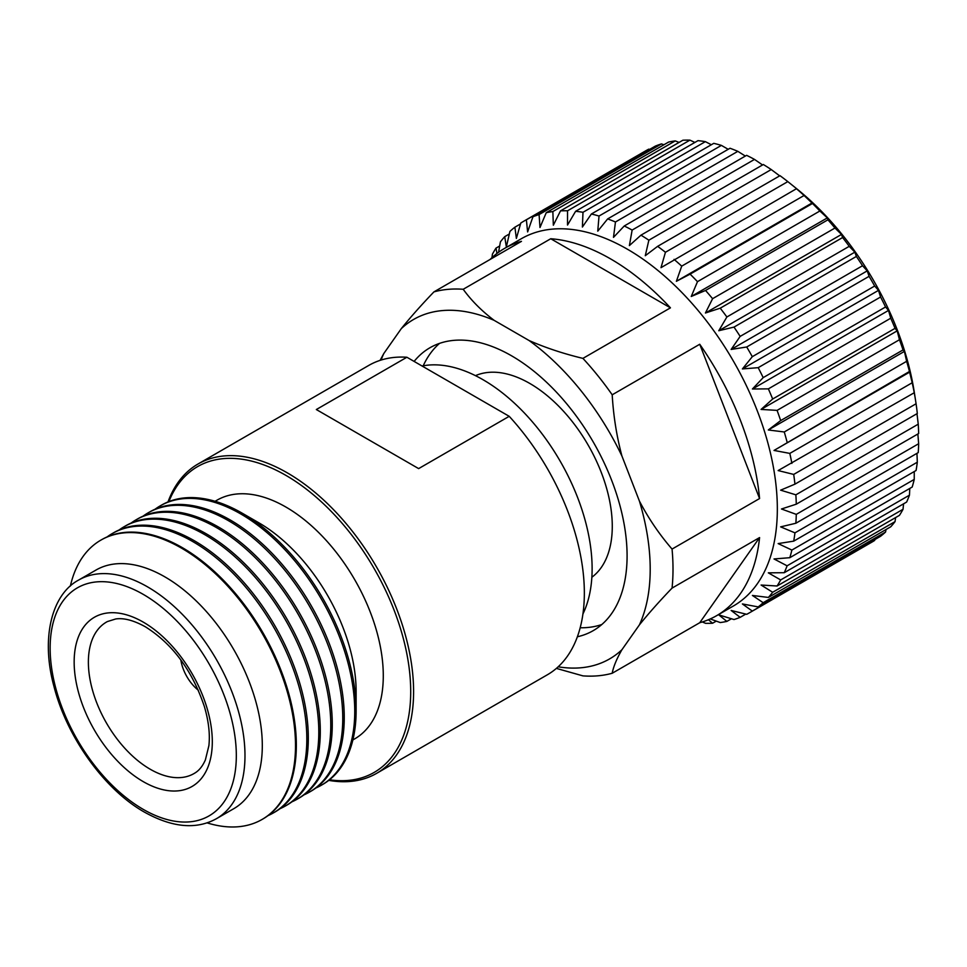 <?xml version="1.0" encoding="UTF-8"?>
<svg xmlns="http://www.w3.org/2000/svg" width="967" height="967" viewBox="0 0 967 967"><rect width="100%" height="100%" fill="white"/><g stroke="black" fill="none" stroke-linecap="round" stroke-linejoin="round"><path stroke-width="1.45" d="M591.864 577.251A116.656 67.352 -120 0 0 604.907 482.702A116.656 67.352 -120 0 0 529.783 383.44A116.656 67.352 -120 0 0 475.462 375.655M580.176 627.764A163.314 94.295 -120 0 0 601.849 624.501M414.13 361.416A163.314 94.295 60 0 1 429.952 347.745A163.314 94.295 60 0 1 555.807 391.502A163.314 94.295 60 0 1 627.087 555.856A163.314 94.295 60 0 1 593.267 630.617A163.314 94.295 60 0 1 577.372 636.769M792.565 185.422L797.098 189.097L796.445 188.722L661.005 267.666L665.441 252.266A225.976 130.472 60 0 0 657.633 246.331L780.006 175.68A225.976 130.472 60 0 1 787.815 181.615L797.038 189.036A210.758 121.685 60 0 1 914.262 392.082L916.075 403.771A225.976 130.472 60 0 1 917.308 413.501L794.947 484.153L780.635 490.16L795.865 494.826A225.976 130.472 60 0 1 796.276 504.182L918.65 433.53A225.976 130.472 60 0 0 918.239 424.175L795.865 494.826M498.561 252.29L500.423 241.835A225.976 130.472 60 0 1 504.726 236.661L506.345 246.936L509.923 231.415A225.976 130.472 60 0 1 514.891 227.185L516.366 238.426L520.802 223.026A225.976 130.472 60 0 1 523.558 221.346L645.932 150.695A225.976 130.472 60 0 1 648.76 149.148L649.643 149.389M657.633 246.331L645.279 255.711L648.857 240.191L771.231 169.551A225.976 130.472 60 0 0 763.338 164.511L640.964 235.162L629.384 245.582L632.14 230.061L754.502 159.41A225.976 130.472 60 0 0 746.609 155.336L624.247 225.988L613.489 237.362L615.459 221.987L737.833 151.335A225.976 130.472 60 0 0 730.025 148.253L607.651 218.905L597.763 231.161L599.02 216.04L721.394 145.388A225.976 130.472 60 0 0 713.755 143.346L591.381 213.997L582.388 227.04L582.992 212.293L705.366 141.641A225.976 130.472 60 0 0 697.981 140.65L575.607 211.302L567.52 225.045L567.544 210.794L689.918 140.142A225.976 130.472 60 0 0 682.871 140.227L560.509 210.866L553.342 225.202L552.858 211.555L675.232 140.904A225.976 130.472 60 0 0 668.608 142.052L546.234 212.704L539.985 227.499L539.09 214.565A225.976 130.472 60 0 0 532.95 216.765L655.324 146.114A225.976 130.472 60 0 1 661.464 143.914L663.918 144.748M675.232 140.904L679.052 142.427M689.918 140.142L694.898 142.439M705.366 141.641L711.337 144.736M721.394 145.388L728.199 149.305M737.833 151.335L745.327 156.074M754.502 159.41L762.552 164.958M771.231 169.551L779.68 175.861M796.445 188.722A225.976 130.472 60 0 1 804.085 195.491L812.473 203.481A225.976 130.472 60 0 1 819.859 211.011L827.329 217.901L827.921 219.811A225.976 130.472 60 0 1 834.968 228.031L841.52 234.437L842.608 237.531A225.976 130.472 60 0 1 849.231 246.331L854.864 252.157L856.375 256.448A225.976 130.472 60 0 1 862.516 265.744L867.242 270.869L869.079 276.344A225.976 130.472 60 0 1 874.676 286.027L878.495 290.366L880.574 297.014A225.976 130.472 60 0 1 885.554 306.974L888.516 310.431L890.74 318.216A225.976 130.472 60 0 1 895.043 328.357L897.183 330.859L899.455 339.731A225.976 130.472 60 0 1 903.045 349.933L904.411 351.408L906.635 361.32A225.976 130.472 60 0 1 909.463 371.485L912.195 382.751A225.976 130.472 60 0 1 914.238 392.747L915.157 397.763M916.994 413.695L918.239 424.175M672.053 549.075A212.051 122.422 60 0 1 673.008 569.14A212.051 122.422 60 0 1 672.053 588.105C659.434 601.244 648.555 613.489 639.417 624.863A195.987 113.151 60 0 0 639.417 501.075C648.519 518.469 659.397 534.473 672.053 549.075L759.578 498.537A212.051 122.422 -120 0 0 699.733 344.264L612.196 394.802C613.429 415.931 616.668 436.335 621.926 456.025A195.987 113.151 60 0 0 529.094 340.529C545.4 347.709 563.338 353.668 582.92 358.382L670.445 307.844A212.051 122.422 -120 0 0 550.743 238.74L463.205 289.278C471.34 300.519 481.639 310.878 494.137 320.343A195.987 113.151 60 0 0 401.293 328.635C410.407 317.309 421.286 305.064 433.929 291.889L521.467 241.351A212.051 122.422 -120 0 0 504.569 248.398A212.051 122.422 -120 0 0 490.027 259.507M504.569 248.398L521.37 238.704A212.051 122.422 60 0 1 684.769 295.515A212.051 122.422 60 0 1 777.335 508.908A212.051 122.422 60 0 1 733.409 605.983L716.62 615.677A212.051 122.422 -120 0 0 759.578 537.567L672.053 588.105M433.929 291.889A212.051 122.422 60 0 1 463.205 289.278M582.92 358.382A212.051 122.422 60 0 1 612.196 394.802M917.864 433.978L918.65 443.72L796.276 514.371L781.469 508.993L796.276 504.182M916.075 403.771L793.702 474.422A225.976 130.472 60 0 1 794.947 484.153M793.702 474.422L778.145 470.566L914.238 392.747M912.195 382.751L789.821 453.402A225.976 130.472 60 0 1 791.876 463.398M789.821 453.402L774.023 450.429L909.463 371.485M906.635 361.32L784.261 431.971A225.976 130.472 60 0 1 787.102 442.124M784.261 431.971L768.318 429.977L780.671 420.585L903.045 349.933M899.455 339.731L777.081 410.383A225.976 130.472 60 0 1 780.671 420.585M777.081 410.383L761.089 409.428L772.669 399.008L895.043 328.357M890.74 318.216L768.366 388.867A225.976 130.472 60 0 1 772.669 399.008M768.366 388.867L752.423 389L763.181 377.626L885.554 306.974M880.574 297.014L758.201 367.665A225.976 130.472 60 0 1 763.181 377.626M758.201 367.665L742.402 368.935L752.302 356.678L874.676 286.027M869.079 276.344L746.705 346.996A225.976 130.472 60 0 1 752.302 356.678M746.705 346.996L731.149 349.438L740.154 336.395L862.516 265.744M856.375 256.448L734.001 327.1A225.976 130.472 60 0 1 740.154 336.395M734.001 327.1L718.783 330.726L726.87 316.983L849.231 246.331M842.608 237.531L720.234 308.183A225.976 130.472 60 0 1 726.87 316.983M720.234 308.183L705.427 313.006L712.594 298.682L834.968 228.031M827.921 219.811L705.547 290.463A225.976 130.472 60 0 1 712.594 298.682M705.547 290.463L691.248 296.47L697.485 281.663L819.859 211.011M812.473 203.481L690.1 274.132A225.976 130.472 60 0 1 697.485 281.663M690.1 274.132L676.38 281.3L681.711 266.143L804.085 195.491M674.072 259.374A225.976 130.472 60 0 1 681.711 266.143M640.964 235.162A225.976 130.472 60 0 1 648.857 240.191M624.247 225.988A225.976 130.472 60 0 1 632.14 230.061M607.651 218.905A225.976 130.472 60 0 1 615.459 221.987M591.381 213.997A225.976 130.472 60 0 1 599.02 216.04M575.607 211.302A225.976 130.472 60 0 1 582.992 212.293M560.509 210.866A225.976 130.472 60 0 1 567.544 210.794M546.234 212.704A225.976 130.472 60 0 1 552.858 211.555M532.95 216.765L527.619 231.935L526.386 219.799L648.76 149.148M523.558 221.346A225.976 130.472 60 0 1 526.386 219.799M496.965 253.475L496.011 248.108L499.673 245.993M491.961 257.657L492.421 254.164A225.976 130.472 60 0 1 496.011 248.108M794.947 532.853A225.976 130.472 60 0 1 793.702 541.145L916.075 470.494A225.976 130.472 60 0 0 917.308 462.202L794.947 532.853L780.635 526.87L795.865 523.244L918.239 452.592A225.976 130.472 60 0 0 918.65 443.72M916.958 453.342L917.308 462.202M796.276 514.371A225.976 130.472 60 0 1 795.865 523.244M774.023 450.429L910.116 371.86M768.318 429.977L904.411 351.408M761.089 409.428L897.183 330.859M752.423 389L888.516 310.431M742.402 368.935L878.495 290.366M731.149 349.438L867.242 270.869M718.783 330.726L854.864 252.157M705.427 313.006L841.52 234.437M691.248 296.47L827.329 217.901M676.38 281.3L812.473 202.732M665.441 252.266L787.815 181.615M539.09 214.565L661.464 143.914M514.891 227.185L520.536 223.933M504.726 236.661L509.307 234.014M702.296 621.962L705.547 623.316A225.976 130.472 60 0 0 712.594 623.231L708.424 619.726M716.257 621.116L712.594 623.231M710.249 618.94L720.234 622.555A225.976 130.472 60 0 0 726.87 621.406L718.783 614.879L734.001 619.545A225.976 130.472 60 0 0 740.154 617.345L731.149 610.455L746.705 614.311A225.976 130.472 60 0 0 749.534 612.752L871.908 542.112A225.976 130.472 60 0 0 874.676 540.432L752.302 611.084A225.976 130.472 60 0 1 749.534 612.752M731.451 618.759L726.87 621.406M745.787 614.081L740.154 617.345M874.893 539.55L874.676 540.432M752.302 611.084L742.402 603.952L758.201 606.913L880.574 536.274A225.976 130.472 60 0 0 885.554 532.043L763.181 602.695A225.976 130.472 60 0 1 758.201 606.913M886.05 529.505L885.554 532.043M763.181 602.695L752.423 595.454L768.366 597.449L890.74 526.797A225.976 130.472 60 0 0 895.043 521.624L772.669 592.275A225.976 130.472 60 0 1 768.366 597.449M895.623 517.563L895.043 521.624M772.669 592.275L761.089 585.035L777.081 586.002L899.455 515.351A225.976 130.472 60 0 0 903.045 509.283L780.671 579.934A225.976 130.472 60 0 1 777.081 586.002M903.553 503.831L903.045 509.283M780.671 579.934L768.318 572.839L784.261 572.706L906.635 502.054A225.976 130.472 60 0 0 909.463 495.164L787.102 565.816A225.976 130.472 60 0 1 784.261 572.706M909.778 488.444L909.463 495.164M787.102 565.816L774.023 558.962L789.821 557.693L912.195 487.042A225.976 130.472 60 0 0 914.238 479.414L791.876 550.066A225.976 130.472 60 0 1 789.821 557.693M914.25 471.558L914.238 479.414M791.876 550.066L778.145 543.587L793.702 541.145M759.578 498.537L699.733 344.264M639.417 624.863L621.926 649.727C616.68 658.829 613.429 666.674 612.196 673.262L699.733 622.724A212.051 122.422 -120 0 0 716.62 615.677M699.733 622.724L759.578 537.567M670.445 307.844L550.743 238.74M612.196 673.262A212.051 122.422 60 0 1 582.92 675.873L556.376 668.39M639.417 501.075L621.926 456.025M621.926 649.727A195.987 113.151 60 0 1 558.177 666.795M381.083 360.05A195.987 113.151 60 0 1 383.814 353.511L380.091 360.365M401.293 328.635L383.814 353.511M529.094 340.529L494.137 320.343M439.55 343.382A163.314 94.295 -120 0 0 423.22 365.804M422.083 366.01A154.285 89.085 60 0 1 534.28 424.078A154.285 89.085 60 0 1 592.118 568.681A154.285 89.085 60 0 1 582.92 613.997M418.638 468.608L509.21 416.318L406.889 357.246L316.33 409.537L418.638 468.608L316.33 409.537M168.016 501.921A178.605 103.118 60 0 1 198.005 464.015A178.605 103.118 60 0 1 335.634 511.857A178.605 103.118 60 0 1 413.598 691.598A178.605 103.118 60 0 1 376.61 773.358L547.358 674.785A178.605 103.118 -120 0 0 584.346 593.025A178.605 103.118 -120 0 0 509.21 416.318M376.61 773.358A178.605 103.118 60 0 1 328.78 780.369M406.889 357.246A178.605 103.118 -120 0 0 368.753 365.429L198.005 464.015M352.882 739.924L354.756 738.836A137.785 79.548 -120 0 0 375.873 628.441A137.785 79.548 -120 0 0 285.857 507.022A137.785 79.548 -120 0 0 216.971 500.205L215.097 501.281M155.022 509.258A161.247 93.098 60 0 1 160.087 505.934L161.477 505.137A161.247 93.098 60 0 1 242.101 513.126L258.697 522.712A137.785 79.548 60 0 1 356.122 691.453L356.122 710.612A161.247 93.098 60 0 1 322.724 784.43L321.346 785.24A161.247 93.098 60 0 1 315.931 787.972M160.087 505.934A161.247 93.098 60 0 1 240.71 513.924A161.247 93.098 60 0 1 346.065 656.025A161.247 93.098 60 0 1 321.346 785.24M309.367 792.154L310.854 791.284A161.247 93.098 -120 0 0 335.573 662.069A161.247 93.098 -120 0 0 230.231 519.98A161.247 93.098 -120 0 0 149.607 511.99L148.108 512.848A161.247 93.098 60 0 1 228.732 520.838A161.247 93.098 60 0 1 334.074 662.939A161.247 93.098 60 0 1 309.367 792.154A161.247 93.098 60 0 1 303.952 794.886M297.377 799.068L298.876 798.21A161.247 93.098 -120 0 0 323.594 668.995A161.247 93.098 -120 0 0 218.252 526.894A161.247 93.098 -120 0 0 137.628 518.904L136.129 519.775A161.247 93.098 60 0 1 216.753 527.752A161.247 93.098 60 0 1 322.096 669.853A161.247 93.098 60 0 1 297.377 799.068A161.247 93.098 60 0 1 291.974 801.8M285.398 805.982L286.897 805.124A161.247 93.098 -120 0 0 311.616 675.909A161.247 93.098 -120 0 0 206.273 533.808A161.247 93.098 -120 0 0 125.65 525.818L124.151 526.689A161.247 93.098 60 0 1 204.774 534.666A161.247 93.098 60 0 1 310.117 676.767A161.247 93.098 60 0 1 285.398 805.982A161.247 93.098 60 0 1 279.995 808.714M273.419 812.896L274.918 812.038A161.247 93.098 -120 0 0 299.637 682.823A161.247 93.098 -120 0 0 194.294 540.722A161.247 93.098 -120 0 0 113.671 532.732L112.172 533.603A161.247 93.098 60 0 1 192.796 541.593A161.247 93.098 60 0 1 298.138 683.681A161.247 93.098 60 0 1 273.419 812.896A161.247 93.098 60 0 1 268.016 815.628M262.105 819.436L262.939 818.952A161.247 93.098 -120 0 0 287.658 689.737A161.247 93.098 -120 0 0 182.316 547.636A161.247 93.098 -120 0 0 101.692 539.659L100.858 540.13A161.247 93.098 60 0 1 181.482 548.12A161.247 93.098 60 0 1 286.824 690.22A161.247 93.098 60 0 1 262.105 819.436A161.247 93.098 60 0 1 207.119 822.881M78.678 580.043L95.999 570.047A137.785 79.548 60 0 1 164.886 576.876A137.785 79.548 60 0 1 254.889 698.283A137.785 79.548 60 0 1 233.772 808.69L216.451 818.686C196.313 829.807 172.331 827.631 144.506 812.171C104.484 789.652 66.735 737.035 53.922 686.268C40.662 637.809 51.867 594.234 78.678 580.043A137.785 79.548 60 0 1 147.564 586.872A137.785 79.548 60 0 1 237.568 708.279A137.785 79.548 60 0 1 216.451 818.686M258.697 522.712L242.101 513.126A161.247 93.098 60 0 1 356.122 710.612M143.043 516.173A161.247 93.098 60 0 1 148.108 512.848M131.065 523.087A161.247 93.098 60 0 1 136.129 519.775M119.074 530.013A161.247 93.098 60 0 1 124.151 526.689M107.095 536.927A161.247 93.098 60 0 1 112.172 533.603M70.373 586.038A161.247 93.098 60 0 1 100.858 540.13M329.517 779.789A176.562 101.934 -120 0 0 410.709 691.598A176.562 101.934 -120 0 0 308.05 490.462A176.562 101.934 -120 0 0 168.899 501.571M198.368 690.269A31.029 17.914 60 0 1 180.841 659.917M143.237 622.107A97.679 56.4 60 0 1 212.305 741.749A97.679 56.4 60 0 1 143.237 781.626A97.679 56.4 60 0 1 74.157 661.984A97.679 56.4 60 0 1 143.237 622.107M150.236 769.248A87.477 50.514 -120 0 0 194.875 773.044C199.166 770.481 202.659 766.106 205.379 759.905L208.884 745.702C210.153 734.207 208.654 721.152 204.375 706.563C192.228 670.469 172.549 643.877 145.352 626.785C133.7 620.367 123.836 617.756 115.738 618.965L107.41 621.551A87.477 50.514 -120 0 0 92.844 691.345A87.477 50.514 -120 0 0 150.236 769.248M143.237 809.367A131.657 76.006 -120 0 0 236.323 755.614A131.657 76.006 -120 0 0 143.237 594.367A131.657 76.006 -120 0 0 50.139 648.12A131.657 76.006 -120 0 0 143.237 809.367"/></g></svg>
